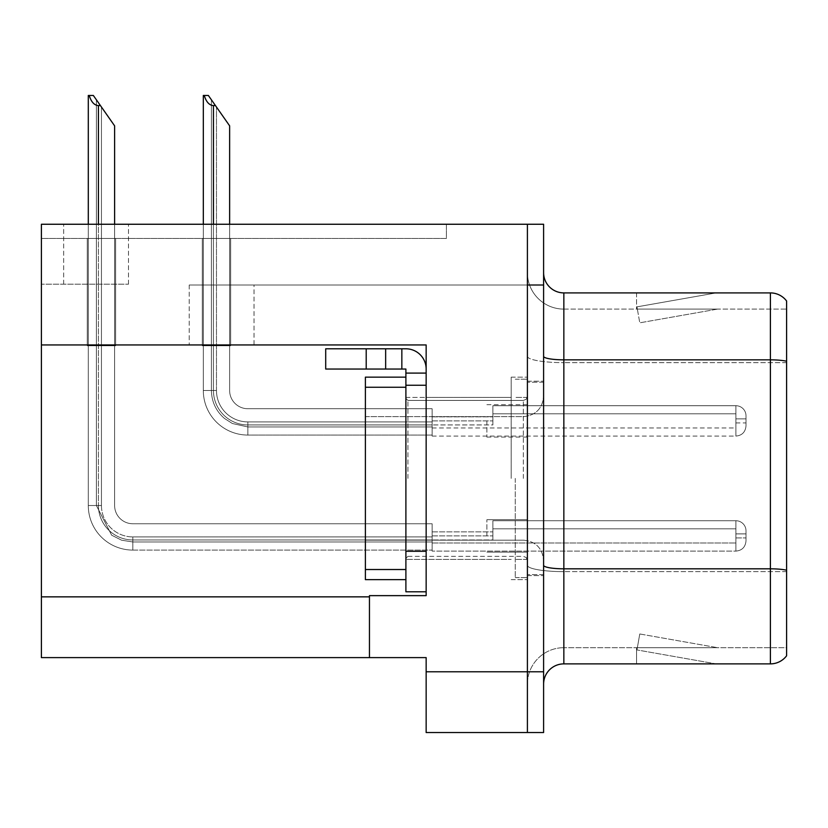 <?xml version="1.0" encoding="UTF-8"?>
<svg xmlns="http://www.w3.org/2000/svg" width="828" height="828" viewBox="0 0 828 828"><rect width="100%" height="100%" fill="white"/><g stroke="black" fill="none" stroke-linecap="round" stroke-linejoin="round"><path stroke-width="0.62" stroke-dasharray="4.14 3.1" d="M41.4 344.945L41.4 284.201L41.4 344.945L41.4 284.201L128.475 284.201L41.4 284.201L128.475 284.201L41.4 284.201L41.4 344.945L254.02 344.945L254.02 285.008L189.229 285.008L527.405 285.008L189.229 285.008L254.02 285.008L189.229 285.008L254.02 285.008L254.02 344.945L41.4 344.945L426.151 344.945L426.151 595.642L426.151 344.945L426.151 595.642L369.454 595.642L426.151 595.642L369.454 595.642L369.454 657.608L369.454 596.853L369.454 657.608L426.151 657.608L426.151 671.787L527.405 671.787L527.405 224.253L63.673 224.253L527.405 224.253L63.673 224.253L527.405 224.253L527.405 285.008L527.405 224.253L41.4 224.253L41.4 344.945L426.151 344.945L41.4 344.945L41.4 657.608L369.454 657.608M527.405 420.883L527.405 437.08L527.405 420.883M486.895 420.883L486.895 437.08L486.895 420.883M527.405 535.902L527.405 519.705L527.405 535.902M486.895 535.902L486.895 519.705L486.895 535.902M527.405 478.398L527.405 377.144L527.405 478.398M511.197 478.398L511.197 377.144L511.197 478.398M426.151 478.398L426.151 397.399L426.151 478.398M405.896 591.792L405.896 369.05L385.651 369.05L405.896 369.05L405.896 373.097L426.151 373.097L405.896 373.097L405.896 385.382L426.151 385.382L426.151 369.06A20.255 20.255 0 0 0 405.896 348.795L325.704 348.795L405.896 348.795A20.255 20.255 0 0 1 426.151 369.06L426.151 591.792L426.151 385.248L405.896 385.248L426.151 385.248L426.151 591.792L405.896 591.792L426.151 591.792M543.603 671.787L527.405 671.787L527.405 732.532L527.405 285.008L189.229 285.008L527.405 285.008L527.405 224.253L543.603 224.253L543.603 732.532L426.151 732.532L426.151 671.787M446.395 224.253L41.4 224.253L446.395 224.253L446.395 238.433L41.4 238.433L41.4 224.253L41.4 238.433L446.395 238.433L446.395 224.253M543.603 285.008L527.405 285.008L527.405 224.253M87.282 238.433L115.63 238.433L87.282 238.433L115.63 238.433L87.282 238.433L115.63 238.433L87.282 238.433L115.63 238.433L87.282 238.433L115.63 238.433L87.282 238.433L115.63 238.433L87.282 238.433L115.63 238.433L87.282 238.433L115.63 238.433L87.282 238.433L87.282 345.762L115.63 345.762L115.63 238.433L115.63 345.762L87.282 345.762L87.282 238.433L87.282 345.762L115.63 345.762L115.63 238.433L115.63 345.762L87.282 345.762L87.282 238.433L87.282 345.762L115.63 345.762L115.63 238.433L115.63 345.762L87.282 345.762L87.282 238.433L87.282 345.762L115.63 345.762L115.63 238.433L115.63 345.762L87.282 345.762L87.282 238.433L87.282 345.762L115.63 345.762L115.63 238.433L115.63 345.762L87.282 345.762L87.282 238.433L87.282 345.762L115.63 345.762L115.63 238.433L115.63 345.762L87.282 345.762L87.282 238.433L87.282 345.762L115.63 345.762L115.63 238.433L115.63 345.762L87.282 345.762L87.282 238.433L87.282 345.762L115.63 345.762L115.63 238.433L115.63 345.762L87.282 345.762L87.282 238.433M202.301 238.433L230.65 238.433L202.301 238.433L230.65 238.433L202.301 238.433L230.65 238.433L202.301 238.433L230.65 238.433L202.301 238.433L230.65 238.433L202.301 238.433L230.65 238.433L202.301 238.433L230.65 238.433L202.301 238.433L202.301 345.762L230.65 345.762L230.65 238.433L230.65 345.762L202.301 345.762L202.301 238.433L202.301 345.762L230.65 345.762L230.65 238.433L230.65 345.762L202.301 345.762L202.301 238.433L202.301 345.762L230.65 345.762L230.65 238.433L230.65 345.762L202.301 345.762L202.301 238.433L202.301 345.762L230.65 345.762L230.65 238.433L230.65 345.762L202.301 345.762L202.301 238.433L202.301 345.762L230.65 345.762L230.65 238.433L230.65 345.762L202.301 345.762L202.301 238.433L202.301 345.762L230.65 345.762L230.65 238.433L230.65 345.762L202.301 345.762L202.301 238.433L202.301 345.762L230.65 345.762L230.65 238.433L230.65 345.762L202.301 345.762L202.301 238.433M543.603 478.398L543.603 381.19L543.603 478.398M515.254 478.398L515.254 577.623L515.254 478.398M527.405 582.881L527.405 356.319L527.405 582.881M543.603 356.319L543.603 684.135L543.603 356.319A20.255 3.519 0 0 0 563.847 359.838L770.402 359.838L770.402 663.88A20.255 20.255 0 0 0 786.6 655.786L786.6 582.881L786.6 647.682L563.847 647.682L563.847 292.905L770.402 292.905L770.402 359.838A20.255 3.519 180 0 1 786.6 361.246L786.6 301.009M786.6 582.881L786.6 309.103L563.847 309.103A36.453 36.453 0 0 1 527.405 272.65L527.405 356.319L527.405 272.65A36.453 36.453 0 0 0 563.847 309.103L563.847 647.682L786.6 647.682L786.6 362.654L786.6 582.881M714.73 663.642A16.198 16.198 0 0 0 717.545 663.88L636.546 663.88L717.545 663.88A16.198 16.198 0 0 1 714.73 663.642A16.198 16.198 0 0 0 717.545 663.88A16.198 16.198 0 0 1 714.73 663.642A16.198 16.198 0 0 0 717.545 663.88A16.198 16.198 0 0 1 714.73 663.642A16.198 16.198 0 0 0 717.545 663.88A16.198 16.198 0 0 1 714.73 663.642A16.198 16.198 0 0 0 717.545 663.88A16.198 16.198 0 0 1 714.73 663.642L636.96 649.928L714.73 663.642M636.546 647.682L636.546 663.88L636.546 647.682L637.353 647.682L636.96 649.928L637.353 647.682L636.546 647.682L636.546 663.88L636.546 647.682L637.353 647.682L636.96 649.928L637.353 647.682L636.546 647.682L636.546 663.88L636.546 647.682L637.353 647.682L636.96 649.928L637.353 647.682L636.546 647.682L636.546 663.88L636.546 647.682L637.353 647.682L636.96 649.928L637.353 647.682L636.546 647.682L636.546 663.88L636.546 647.682L637.353 647.682L636.96 649.928L637.353 647.682L636.546 647.682M770.402 663.88L563.847 663.88L563.847 571.63A36.453 6.334 0 0 1 527.405 565.307A36.453 6.334 0 0 0 563.847 571.63L563.847 309.103A36.453 36.453 0 0 1 527.405 272.65M717.545 292.905L636.546 292.905L717.545 292.905A16.198 16.198 0 0 0 714.73 293.153A16.198 16.198 0 0 1 717.545 292.905A16.198 16.198 0 0 0 714.73 293.153A16.198 16.198 0 0 1 717.545 292.905A16.198 16.198 0 0 0 714.73 293.153A16.198 16.198 0 0 1 717.545 292.905A16.198 16.198 0 0 0 714.73 293.153A16.198 16.198 0 0 1 717.545 292.905A16.198 16.198 0 0 0 714.73 293.153A16.198 16.198 0 0 1 717.545 292.905M543.603 684.135A20.255 20.255 0 0 1 563.847 663.88M717.545 647.682L637.353 647.682L717.545 647.682L637.353 647.682L717.545 647.682L637.353 647.682L717.545 647.682L637.353 647.682L717.545 647.682L637.353 647.682L717.545 647.682L639.775 633.969L637.353 647.682L639.775 633.969L637.353 647.682L639.775 633.969L637.353 647.682L639.775 633.969L637.353 647.682L639.775 633.969L637.353 647.682L639.775 633.969L717.545 647.682M786.6 362.654L563.847 362.654L786.6 362.654L786.6 309.103L563.847 309.103M637.353 309.103L636.546 309.103L637.353 309.103L636.546 309.103L637.353 309.103L636.546 309.103L637.353 309.103L636.546 309.103L637.353 309.103L636.546 309.103L637.353 309.103L636.96 306.867L714.73 293.153L636.96 306.867L637.353 309.103L636.96 306.867L714.73 293.153L636.96 306.867L637.353 309.103L636.96 306.867L714.73 293.153L636.96 306.867L637.353 309.103L636.96 306.867L714.73 293.153L636.96 306.867L637.353 309.103L636.96 306.867L714.73 293.153L636.96 306.867L637.353 309.103L717.545 309.103L637.353 309.103L717.545 309.103L637.353 309.103L717.545 309.103L637.353 309.103L717.545 309.103L637.353 309.103L717.545 309.103L637.353 309.103L639.775 322.816L637.353 309.103M527.405 684.135A36.453 36.453 0 0 1 563.847 647.682A36.453 36.453 0 0 0 527.405 684.135A36.453 36.453 0 0 1 563.847 647.682M636.546 292.905L636.546 309.103L636.546 292.905M717.545 309.103L639.775 322.816L717.545 309.103M229.635 224.253L229.635 390.505A18.226 18.226 0 0 0 247.862 408.732A18.226 18.226 0 0 1 229.635 390.505A18.226 18.226 0 0 0 247.862 408.732A18.226 18.226 0 0 1 229.635 390.505A18.226 18.226 0 0 0 247.862 408.732A18.226 18.226 0 0 1 229.635 390.505A18.226 18.226 0 0 0 247.862 408.732A18.226 18.226 0 0 1 229.635 390.505A18.226 18.226 0 0 0 247.862 408.732A18.226 18.226 0 0 1 229.635 390.505A18.226 18.226 0 0 0 247.862 408.732A18.226 18.226 0 0 1 229.635 390.505A18.226 18.226 0 0 0 247.862 408.732A18.226 18.226 0 0 1 229.635 390.505A18.226 18.226 0 0 0 247.862 408.732A18.226 18.226 0 0 1 229.635 390.505A18.226 18.226 0 0 0 247.862 408.732A18.226 18.226 0 0 1 229.635 390.505A18.226 18.226 0 0 0 247.862 408.732A18.226 18.226 0 0 1 229.635 390.505A18.226 18.226 0 0 0 247.862 408.732A18.226 18.226 0 0 1 229.635 390.505A18.226 18.226 0 0 0 247.862 408.732A18.226 18.226 0 0 1 229.635 390.505A18.226 18.226 0 0 0 247.862 408.732A18.226 18.226 0 0 1 229.635 390.505A18.226 18.226 0 0 0 247.862 408.732L432.133 408.732L247.862 408.732L432.133 408.732L247.862 408.732L432.133 408.732L247.862 408.732L432.133 408.732L247.862 408.732L432.133 408.732L247.862 408.732L432.133 408.732L247.862 408.732L432.133 408.732L247.862 408.732L432.133 408.732L247.862 408.732L432.133 408.732L247.862 408.732L432.133 408.732L247.862 408.732L432.133 408.732L247.862 408.732L432.133 408.732L247.862 408.732L432.133 408.732L247.862 408.732L432.133 408.732L432.133 436.077L432.133 408.732L432.133 436.077L432.133 408.732L432.133 436.077L432.133 408.732L432.133 436.077L432.133 408.732L432.133 436.077L432.133 408.732L432.133 436.077L432.133 408.732L432.133 436.077L432.133 408.732L247.862 408.732A18.226 18.226 0 0 1 229.635 390.505L229.635 125.846L211.409 99.815L229.635 125.846L215.456 105.591L213.438 105.591C209.256 105.27 206.193 101.896 204.257 95.468L203.315 95.468L204.257 95.468C206.193 101.896 209.256 105.27 213.438 105.591C209.256 105.27 206.193 101.896 204.257 95.468L203.315 95.468L204.257 95.468C206.193 101.896 209.256 105.27 213.438 105.591C209.256 105.27 206.193 101.896 204.257 95.468L203.315 95.468L204.257 95.468C206.193 101.896 209.256 105.27 213.438 105.591C209.256 105.27 206.193 101.896 204.257 95.468L203.315 95.468L204.257 95.468C206.193 101.896 209.256 105.27 213.438 105.591C209.256 105.27 206.193 101.896 204.257 95.468L203.315 95.468L204.257 95.468C206.193 101.896 209.256 105.27 213.438 105.591C209.256 105.27 206.193 101.896 204.257 95.468L203.315 95.468L204.257 95.468C206.193 101.896 209.256 105.27 213.438 105.591C209.256 105.27 206.193 101.896 204.257 95.468L203.315 95.468L203.315 390.505L203.315 224.253M432.133 426.958L247.862 426.958L432.133 426.958L247.862 426.958L432.133 426.958L247.862 426.958L432.133 426.958L247.862 426.958L232.337 423.491L224.409 418.409C215.963 411.03 211.637 401.725 211.409 390.505L216.47 390.505A31.392 31.392 0 0 0 247.862 421.897A31.392 31.392 0 0 1 216.47 390.505L211.409 390.505L216.47 390.505A31.392 31.392 0 0 0 247.862 421.897A31.392 31.392 0 0 1 216.47 390.505L211.409 390.505L216.47 390.505A31.392 31.392 0 0 0 247.862 421.897A31.392 31.392 0 0 1 216.47 390.505L211.409 390.505L216.47 390.505A31.392 31.392 0 0 0 247.862 421.897A31.392 31.392 0 0 1 216.47 390.505L211.409 390.505L216.47 390.505A31.392 31.392 0 0 0 247.862 421.897A31.392 31.392 0 0 1 216.47 390.505L211.409 390.505L216.47 390.505A31.392 31.392 0 0 0 247.862 421.897L432.133 421.897L247.862 421.897L247.862 426.958L247.862 421.897L432.133 421.897L247.862 421.897L247.862 426.958L247.862 421.897L432.133 421.897L247.862 421.897L247.862 426.958L247.862 421.897L432.133 421.897L247.862 421.897L247.862 426.958L247.862 421.897L432.133 421.897L247.862 421.897L247.862 426.958L247.862 421.897L432.133 421.897L247.862 421.897L247.862 426.958L247.862 421.897L432.133 421.897L247.862 421.897L247.862 426.958L247.862 421.897A31.392 31.392 0 0 1 216.47 390.505L211.409 390.505L216.47 390.505L211.409 390.505L211.409 99.815L229.635 125.846L208.366 95.468L204.257 95.468L208.366 95.468L204.257 95.468L208.366 95.468L215.456 105.591L213.438 105.591L215.456 105.591L229.635 125.846L208.366 95.468L204.257 95.468L208.366 95.468L215.456 105.591L213.438 105.591L215.456 105.591L229.635 125.846L208.366 95.468L204.257 95.468L208.366 95.468L215.456 105.591L213.438 105.591L215.456 105.591L229.635 125.846L208.366 95.468L204.257 95.468L208.366 95.468L215.456 105.591L213.438 105.591L215.456 105.591L229.635 125.846L208.366 95.468L204.257 95.468L208.366 95.468L215.456 105.591L213.438 105.591L215.456 105.591L229.635 125.846L211.409 99.815L211.409 390.505L211.409 99.815M746.007 420.883L746.007 415.832A10.122 10.112 0 0 0 735.885 405.71A10.122 10.112 0 0 1 746.007 415.832L746.007 425.944L746.007 415.832A10.122 10.112 0 0 0 735.885 405.71A10.122 10.112 0 0 1 746.007 415.832L746.007 425.944L746.007 415.832A10.122 10.112 0 0 0 735.885 405.71A10.122 10.112 0 0 1 746.007 415.832L746.007 425.944L746.007 415.832A10.122 10.112 0 0 0 735.885 405.71A10.122 10.112 0 0 1 746.007 415.832L746.007 425.944L746.007 415.832A10.122 10.112 0 0 0 735.885 405.71A10.122 10.112 0 0 1 746.007 415.832L746.007 425.944L746.007 415.832A10.122 10.112 0 0 0 735.885 405.71A10.122 10.112 0 0 1 746.007 415.832L746.007 420.883M735.885 418.864L746.007 418.864L746.007 415.832L746.007 418.864L735.885 418.864L735.885 422.911L735.885 413.803L735.885 427.972L735.885 413.803L735.885 418.864L746.007 418.864L735.885 418.864L735.885 422.911L735.885 413.803L735.885 427.972L735.885 413.803L735.885 418.864L746.007 418.864L735.885 418.864L735.885 422.911L735.885 413.803L735.885 427.972L735.885 413.803L735.885 418.864L746.007 418.864L735.885 418.864L735.885 422.911L735.885 413.803L735.885 427.972L735.885 413.803L735.885 418.864L746.007 418.864L735.885 418.864L735.885 422.911L735.885 413.803L735.885 427.972L735.885 413.803L735.885 418.864L746.007 418.864L735.885 418.864L735.885 422.911L735.885 413.803L735.885 427.972L735.885 413.803L735.885 418.864L746.007 418.864L735.885 418.864L735.885 422.911L735.885 413.803L735.885 427.972L735.885 418.864M492.888 424.94L492.888 405.71L735.885 405.71A10.122 10.112 0 0 1 746.007 415.832A10.122 10.112 0 0 0 735.885 405.71L735.885 436.077L735.885 405.71L735.885 436.077L735.885 405.71L735.885 436.077L735.885 405.71L735.885 436.077L735.885 405.71L735.885 436.077L735.885 405.71L735.885 436.077L735.885 405.71L735.885 436.077L735.885 405.71L492.888 405.71L492.888 420.883L492.888 413.803L735.885 413.803L492.888 413.803L492.888 424.94L492.888 405.71L492.888 413.803L492.888 405.71L735.885 405.71L492.888 405.71L492.888 420.883L492.888 413.803L735.885 413.803L492.888 413.803L492.888 424.94L492.888 405.71L492.888 413.803L492.888 405.71L735.885 405.71L492.888 405.71L492.888 420.883L492.888 413.803L735.885 413.803L492.888 413.803L492.888 424.94L492.888 405.71L492.888 413.803L492.888 405.71L735.885 405.71L492.888 405.71L492.888 420.883L492.888 413.803L735.885 413.803L492.888 413.803L492.888 424.94L492.888 405.71L492.888 413.803L492.888 405.71L735.885 405.71L492.888 405.71L492.888 420.883L492.888 413.803L735.885 413.803L492.888 413.803L492.888 424.94L492.888 405.71L492.888 413.803L492.888 405.71L735.885 405.71L492.888 405.71L492.888 420.883L492.888 413.803L735.885 413.803L492.888 413.803L492.888 424.94L492.888 405.71L492.888 413.803L492.888 405.71L735.885 405.71L492.888 405.71L492.888 420.883L492.888 413.803L735.885 413.803L492.888 413.803L492.888 424.94L432.133 424.94L492.888 424.94M432.133 416.836L492.888 416.836L432.133 416.836M215.456 105.591L213.438 105.591L215.456 105.591L208.366 95.468L229.635 125.846L229.635 390.505L229.635 125.846L229.635 390.505L229.635 125.846L229.635 390.505L229.635 125.846L229.635 390.505L229.635 125.846L229.635 390.505L229.635 125.846L229.635 390.505L229.635 125.846L229.635 390.505L229.635 125.846L229.635 390.505L229.635 125.846L229.635 390.505L229.635 125.846L229.635 390.505L229.635 125.846L229.635 390.505L229.635 125.846L229.635 390.505L229.635 125.846L208.366 95.468L204.257 95.468M213.438 105.591L213.438 390.505A34.424 34.424 0 0 0 247.862 424.94A34.424 34.424 0 0 1 213.438 390.505L203.315 390.505L213.438 390.505A34.424 34.424 0 0 0 247.862 424.94A34.424 34.424 0 0 1 213.438 390.505L203.315 390.505A44.546 44.546 0 0 0 247.862 435.062A44.546 44.546 0 0 1 203.315 390.505L213.438 390.505A34.424 34.424 0 0 0 247.862 424.94A34.424 34.424 0 0 1 213.438 390.505L203.315 390.505L213.438 390.505A34.424 34.424 0 0 0 247.862 424.94A34.424 34.424 0 0 1 213.438 390.505L203.315 390.505A44.546 44.546 0 0 0 247.862 435.062A44.546 44.546 0 0 1 203.315 390.505L213.438 390.505A34.424 34.424 0 0 0 247.862 424.94A34.424 34.424 0 0 1 213.438 390.505L203.315 390.505L213.438 390.505A34.424 34.424 0 0 0 247.862 424.94A34.424 34.424 0 0 1 213.438 390.505L203.315 390.505A44.546 44.546 0 0 0 247.862 435.062A44.546 44.546 0 0 1 203.315 390.505L213.438 390.505A34.424 34.424 0 0 0 247.862 424.94L432.133 424.94L247.862 424.94A34.424 34.424 0 0 1 213.438 390.505L203.315 390.505A44.546 44.546 0 0 0 247.862 435.062A44.546 44.546 0 0 1 203.315 390.505A44.546 44.546 0 0 0 247.862 435.062A44.546 44.546 0 0 1 203.315 390.505A44.546 44.546 0 0 0 247.862 435.062A44.546 44.546 0 0 1 203.315 390.505A44.546 44.546 0 0 0 247.862 435.062A44.546 44.546 0 0 1 203.315 390.505A44.546 44.546 0 0 0 247.862 435.062A44.546 44.546 0 0 1 203.315 390.505A44.546 44.546 0 0 0 247.862 435.062A44.546 44.546 0 0 1 203.315 390.505A44.546 44.546 0 0 0 247.862 435.062L247.862 424.94L432.133 424.94L247.862 424.94L247.862 435.062L247.862 424.94L432.133 424.94L247.862 424.94L247.862 435.062L247.862 424.94L432.133 424.94L247.862 424.94L247.862 435.062L247.862 424.94L432.133 424.94L247.862 424.94L247.862 435.062L247.862 424.94L432.133 424.94L247.862 424.94L247.862 435.062L247.862 424.94L432.133 424.94L247.862 424.94L247.862 435.062L247.862 424.94L247.862 435.062L432.133 435.062L247.862 435.062A44.546 44.546 0 0 1 203.315 390.505L203.315 95.468L203.315 390.505L203.315 95.468L203.315 390.505L203.315 95.468L203.315 390.505L203.315 95.468L203.315 390.505L203.315 95.468L203.315 390.505L203.315 95.468L203.315 390.505L213.438 390.505L213.438 224.253M114.616 224.253L114.616 505.525A18.226 18.226 0 0 0 132.842 523.751A18.226 18.226 0 0 1 114.616 505.525A18.226 18.226 0 0 0 132.842 523.751A18.226 18.226 0 0 1 114.616 505.525A18.226 18.226 0 0 0 132.842 523.751A18.226 18.226 0 0 1 114.616 505.525A18.226 18.226 0 0 0 132.842 523.751A18.226 18.226 0 0 1 114.616 505.525A18.226 18.226 0 0 0 132.842 523.751A18.226 18.226 0 0 1 114.616 505.525A18.226 18.226 0 0 0 132.842 523.751A18.226 18.226 0 0 1 114.616 505.525A18.226 18.226 0 0 0 132.842 523.751A18.226 18.226 0 0 1 114.616 505.525A18.226 18.226 0 0 0 132.842 523.751A18.226 18.226 0 0 1 114.616 505.525A18.226 18.226 0 0 0 132.842 523.751A18.226 18.226 0 0 1 114.616 505.525A18.226 18.226 0 0 0 132.842 523.751A18.226 18.226 0 0 1 114.616 505.525A18.226 18.226 0 0 0 132.842 523.751A18.226 18.226 0 0 1 114.616 505.525A18.226 18.226 0 0 0 132.842 523.751A18.226 18.226 0 0 1 114.616 505.525A18.226 18.226 0 0 0 132.842 523.751A18.226 18.226 0 0 1 114.616 505.525A18.226 18.226 0 0 0 132.842 523.751A18.226 18.226 0 0 1 114.616 505.525A18.226 18.226 0 0 0 132.842 523.751A18.226 18.226 0 0 1 114.616 505.525A18.226 18.226 0 0 0 132.842 523.751L432.133 523.751L132.842 523.751L432.133 523.751L132.842 523.751L432.133 523.751L132.842 523.751L432.133 523.751L132.842 523.751L432.133 523.751L132.842 523.751L432.133 523.751L132.842 523.751L432.133 523.751L132.842 523.751L432.133 523.751L132.842 523.751L432.133 523.751L132.842 523.751L432.133 523.751L132.842 523.751L432.133 523.751L132.842 523.751L432.133 523.751L132.842 523.751L432.133 523.751L132.842 523.751L432.133 523.751L132.842 523.751L432.133 523.751L132.842 523.751L432.133 523.751L432.133 551.096L432.133 523.751L432.133 551.096L432.133 523.751L432.133 551.096L432.133 523.751L432.133 551.096L432.133 523.751L432.133 551.096L432.133 523.751L432.133 551.096L432.133 523.751L432.133 551.096L432.133 523.751L432.133 551.096L432.133 523.751L132.842 523.751A18.226 18.226 0 0 1 114.616 505.525L114.616 125.846L96.39 99.815L114.616 125.846L100.436 105.591L98.418 105.591C94.237 105.27 91.173 101.896 89.238 95.468L88.296 95.468L89.238 95.468C91.173 101.896 94.237 105.27 98.418 105.591C94.237 105.27 91.173 101.896 89.238 95.468L88.296 95.468L89.238 95.468C91.173 101.896 94.237 105.27 98.418 105.591C94.237 105.27 91.173 101.896 89.238 95.468L88.296 95.468L89.238 95.468C91.173 101.896 94.237 105.27 98.418 105.591C94.237 105.27 91.173 101.896 89.238 95.468L88.296 95.468L89.238 95.468C91.173 101.896 94.237 105.27 98.418 105.591C94.237 105.27 91.173 101.896 89.238 95.468L88.296 95.468L89.238 95.468C91.173 101.896 94.237 105.27 98.418 105.591C94.237 105.27 91.173 101.896 89.238 95.468L88.296 95.468L89.238 95.468C91.173 101.896 94.237 105.27 98.418 105.591C94.237 105.27 91.173 101.896 89.238 95.468L88.296 95.468L89.238 95.468C91.173 101.896 94.237 105.27 98.418 105.591C94.237 105.27 91.173 101.896 89.238 95.468L88.296 95.468L88.296 505.525L88.296 224.253M100.436 105.591L98.418 105.591L100.436 105.591L93.347 95.468L114.616 125.846L114.616 505.525L114.616 125.846L114.616 505.525L114.616 125.846L114.616 505.525L114.616 125.846L114.616 505.525L114.616 125.846L114.616 505.525L114.616 125.846L114.616 505.525L114.616 125.846L114.616 505.525L114.616 125.846L114.616 505.525L114.616 125.846L114.616 505.525L114.616 125.846L114.616 505.525L114.616 125.846L114.616 505.525L114.616 125.846L114.616 505.525L114.616 125.846L114.616 505.525L114.616 125.846L114.616 505.525L114.616 125.846L101.451 107.04L101.451 505.525A31.392 31.392 0 0 0 132.842 536.917A31.392 31.392 0 0 1 101.451 505.525L96.39 505.525L101.451 505.525A31.392 31.392 0 0 0 132.842 536.917A31.392 31.392 0 0 1 101.451 505.525L96.39 505.525L101.451 505.525A31.392 31.392 0 0 0 132.842 536.917A31.392 31.392 0 0 1 101.451 505.525L96.39 505.525L101.451 505.525A31.392 31.392 0 0 0 132.842 536.917A31.392 31.392 0 0 1 101.451 505.525L96.39 505.525L101.451 505.525A31.392 31.392 0 0 0 132.842 536.917A31.392 31.392 0 0 1 101.451 505.525L96.39 505.525L101.451 505.525A31.392 31.392 0 0 0 132.842 536.917A31.392 31.392 0 0 1 101.451 505.525L96.39 505.525L101.451 505.525A31.392 31.392 0 0 0 132.842 536.917A31.392 31.392 0 0 1 101.451 505.525L96.39 505.525L101.451 505.525A31.392 31.392 0 0 0 132.842 536.917L432.133 536.917L132.842 536.917L132.842 541.978L132.842 536.917L432.133 536.917L132.842 536.917L132.842 541.978L132.842 536.917L432.133 536.917L132.842 536.917L132.842 541.978L132.842 536.917L432.133 536.917L132.842 536.917L132.842 541.978L132.842 536.917L432.133 536.917L132.842 536.917L132.842 541.978L132.842 536.917L432.133 536.917L132.842 536.917L132.842 541.978L132.842 536.917L432.133 536.917L132.842 536.917L132.842 541.978L132.842 536.917L432.133 536.917L132.842 536.917L132.842 541.978L132.842 536.917A31.392 31.392 0 0 1 101.451 505.525L96.39 505.525L96.39 99.815L114.616 125.846L93.347 95.468L89.238 95.468L93.347 95.468L89.238 95.468L93.347 95.468L100.436 105.591L98.418 105.591L100.436 105.591L114.616 125.846L93.347 95.468L89.238 95.468L93.347 95.468L100.436 105.591L98.418 105.591L100.436 105.591L114.616 125.846L93.347 95.468L89.238 95.468L93.347 95.468L100.436 105.591L98.418 105.591L100.436 105.591L114.616 125.846L93.347 95.468L89.238 95.468L93.347 95.468L100.436 105.591L98.418 105.591L100.436 105.591L114.616 125.846L93.347 95.468L89.238 95.468L93.347 95.468L100.436 105.591L98.418 105.591L100.436 105.591L114.616 125.846L93.347 95.468L89.238 95.468L93.347 95.468L100.436 105.591L98.418 105.591L100.436 105.591L114.616 125.846L96.39 99.815L96.39 505.525L96.39 99.815L96.39 505.525L96.39 99.815L96.39 505.525L96.39 99.815L96.39 505.525L101.451 505.525L101.451 107.04L114.616 125.846L93.347 95.468L89.238 95.468M746.007 535.902L746.007 530.851A10.122 10.112 0 0 0 735.885 520.729A10.122 10.112 0 0 1 746.007 530.851L746.007 540.963L746.007 530.851A10.122 10.112 0 0 0 735.885 520.729A10.122 10.112 0 0 1 746.007 530.851L746.007 540.963L746.007 530.851A10.122 10.112 0 0 0 735.885 520.729A10.122 10.112 0 0 1 746.007 530.851L746.007 540.963L746.007 530.851A10.122 10.112 0 0 0 735.885 520.729A10.122 10.112 0 0 1 746.007 530.851L746.007 540.963L746.007 530.851A10.122 10.112 0 0 0 735.885 520.729A10.122 10.112 0 0 1 746.007 530.851L746.007 540.963L746.007 530.851A10.122 10.112 0 0 0 735.885 520.729A10.122 10.112 0 0 1 746.007 530.851L746.007 540.963L746.007 530.851A10.122 10.112 0 0 0 735.885 520.729A10.122 10.112 0 0 1 746.007 530.851L746.007 535.902M735.885 533.884L746.007 533.884L746.007 530.851L746.007 533.884L735.885 533.884L735.885 537.931L735.885 528.823L735.885 542.992L735.885 528.823L735.885 533.884L746.007 533.884L735.885 533.884L735.885 537.931L735.885 528.823L735.885 542.992L735.885 528.823L735.885 533.884L746.007 533.884L735.885 533.884L735.885 537.931L735.885 528.823L735.885 542.992L735.885 528.823L735.885 533.884L746.007 533.884L735.885 533.884L735.885 537.931L735.885 528.823L735.885 542.992L735.885 528.823L735.885 533.884L746.007 533.884L735.885 533.884L735.885 537.931L735.885 528.823L735.885 542.992L735.885 528.823L735.885 533.884L746.007 533.884L735.885 533.884L735.885 537.931L735.885 528.823L735.885 542.992L735.885 528.823L735.885 533.884L746.007 533.884L735.885 533.884L735.885 537.931L735.885 528.823L735.885 542.992L735.885 528.823L735.885 533.884L746.007 533.884L735.885 533.884L735.885 537.931L735.885 528.823L735.885 542.992L735.885 533.884M492.888 539.96L492.888 520.729L735.885 520.729A10.122 10.112 0 0 1 746.007 530.851A10.122 10.112 0 0 0 735.885 520.729L735.885 551.096L735.885 520.729L735.885 551.096L735.885 520.729L735.885 551.096L735.885 520.729L735.885 551.096L735.885 520.729L735.885 551.096L735.885 520.729L735.885 551.096L735.885 520.729L735.885 551.096L735.885 520.729L735.885 551.096L735.885 520.729L492.888 520.729L492.888 535.902L492.888 528.823L735.885 528.823L492.888 528.823L492.888 539.96L492.888 520.729L492.888 528.823L492.888 520.729L735.885 520.729L492.888 520.729L492.888 535.902L492.888 528.823L735.885 528.823L492.888 528.823L492.888 539.96L492.888 520.729L492.888 528.823L492.888 520.729L735.885 520.729L492.888 520.729L492.888 535.902L492.888 528.823L735.885 528.823L492.888 528.823L492.888 539.96L492.888 520.729L492.888 528.823L492.888 520.729L735.885 520.729L492.888 520.729L492.888 535.902L492.888 528.823L735.885 528.823L492.888 528.823L492.888 539.96L492.888 520.729L492.888 528.823L492.888 520.729L735.885 520.729L492.888 520.729L492.888 535.902L492.888 528.823L735.885 528.823L492.888 528.823L492.888 539.96L492.888 520.729L492.888 528.823L492.888 520.729L735.885 520.729L492.888 520.729L492.888 535.902L492.888 528.823L735.885 528.823L492.888 528.823L492.888 539.96L492.888 520.729L492.888 528.823L492.888 520.729L735.885 520.729L492.888 520.729L492.888 535.902L492.888 528.823L735.885 528.823L492.888 528.823L492.888 539.96L492.888 520.729L492.888 528.823L492.888 520.729L735.885 520.729L492.888 520.729L492.888 535.902L492.888 528.823L735.885 528.823L492.888 528.823L492.888 539.96L432.133 539.96L492.888 539.96M432.133 531.855L492.888 531.855L432.133 531.855M98.418 105.591L98.418 505.525A34.424 34.424 0 0 0 132.842 539.96A34.424 34.424 0 0 1 98.418 505.525L88.296 505.525A44.546 44.546 0 0 0 132.842 550.082A44.546 44.546 0 0 1 88.296 505.525L98.418 505.525A34.424 34.424 0 0 0 132.842 539.96A34.424 34.424 0 0 1 98.418 505.525L88.296 505.525L98.418 505.525A34.424 34.424 0 0 0 132.842 539.96A34.424 34.424 0 0 1 98.418 505.525L88.296 505.525A44.546 44.546 0 0 0 132.842 550.082A44.546 44.546 0 0 1 88.296 505.525L98.418 505.525A34.424 34.424 0 0 0 132.842 539.96A34.424 34.424 0 0 1 98.418 505.525L88.296 505.525L98.418 505.525A34.424 34.424 0 0 0 132.842 539.96A34.424 34.424 0 0 1 98.418 505.525L88.296 505.525A44.546 44.546 0 0 0 132.842 550.082A44.546 44.546 0 0 1 88.296 505.525L98.418 505.525A34.424 34.424 0 0 0 132.842 539.96A34.424 34.424 0 0 1 98.418 505.525L88.296 505.525L98.418 505.525A34.424 34.424 0 0 0 132.842 539.96A34.424 34.424 0 0 1 98.418 505.525L88.296 505.525A44.546 44.546 0 0 0 132.842 550.082A44.546 44.546 0 0 1 88.296 505.525L98.418 505.525A34.424 34.424 0 0 0 132.842 539.96L432.133 539.96L132.842 539.96A34.424 34.424 0 0 1 98.418 505.525L88.296 505.525A44.546 44.546 0 0 0 132.842 550.082A44.546 44.546 0 0 1 88.296 505.525A44.546 44.546 0 0 0 132.842 550.082A44.546 44.546 0 0 1 88.296 505.525A44.546 44.546 0 0 0 132.842 550.082A44.546 44.546 0 0 1 88.296 505.525A44.546 44.546 0 0 0 132.842 550.082A44.546 44.546 0 0 1 88.296 505.525A44.546 44.546 0 0 0 132.842 550.082A44.546 44.546 0 0 1 88.296 505.525A44.546 44.546 0 0 0 132.842 550.082A44.546 44.546 0 0 1 88.296 505.525A44.546 44.546 0 0 0 132.842 550.082A44.546 44.546 0 0 1 88.296 505.525A44.546 44.546 0 0 0 132.842 550.082L132.842 539.96L432.133 539.96L132.842 539.96L132.842 550.082L132.842 539.96L432.133 539.96L132.842 539.96L132.842 550.082L132.842 539.96L432.133 539.96L132.842 539.96L132.842 550.082L132.842 539.96L432.133 539.96L132.842 539.96L132.842 550.082L132.842 539.96L432.133 539.96L132.842 539.96L132.842 550.082L132.842 539.96L432.133 539.96L132.842 539.96L132.842 550.082L132.842 539.96L432.133 539.96L132.842 539.96L132.842 550.082L132.842 539.96L132.842 550.082L432.133 550.082L132.842 550.082A44.546 44.546 0 0 1 88.296 505.525L88.296 95.468L88.296 505.525L88.296 95.468L88.296 505.525L88.296 95.468L88.296 505.525L88.296 95.468L88.296 505.525L88.296 95.468L88.296 505.525L88.296 95.468L88.296 505.525L88.296 95.468L88.296 505.525L98.418 505.525L98.418 224.253M405.896 397.399L426.151 397.399L426.151 559.397L426.151 397.399L426.151 559.397L426.151 397.399L511.197 397.399L405.896 397.399L405.896 559.397L511.197 559.397L405.896 559.397L405.896 397.399M366.204 369.05L325.704 369.05L385.651 369.05L325.704 369.05L325.704 348.795L325.704 369.05L325.704 348.795L366.204 348.795L366.204 369.05L366.204 348.795L366.204 369.05L385.651 369.05L385.651 348.795L385.651 369.05L401.849 369.05L401.849 348.795L401.849 369.05L405.896 369.05L405.896 579.641L405.896 377.144L405.896 579.641L405.896 377.144L365.396 377.144L365.396 387.266L365.396 377.144L405.896 377.144L365.396 377.144L365.396 579.641L365.396 387.266L365.396 579.641L405.896 579.641M426.151 369.06A20.255 20.255 0 0 0 405.896 348.795L366.204 348.795M426.151 373.097L405.896 373.097M401.849 348.795L401.849 369.05M426.151 385.248L426.151 551.293L405.896 551.293M385.651 348.795L385.651 369.05M405.896 478.398L405.896 398.403L405.896 478.398M365.396 478.398L365.396 416.629L365.396 478.398M492.888 405.71L492.888 413.803L492.888 405.71M229.635 390.505L229.635 125.846L216.47 107.04L229.635 125.846L229.635 390.505M492.888 520.729L492.888 528.823L492.888 520.729M114.616 505.525L114.616 125.846L114.616 505.525M189.229 285.008L189.229 344.945L189.229 285.008M128.475 284.201L128.475 224.253L128.475 284.201M41.4 596.853L369.454 596.853M786.6 570.223A20.255 3.519 180 0 0 770.402 568.815L563.847 568.815A20.255 3.519 0 0 1 543.603 565.307M786.6 571.63L563.847 571.63L786.6 571.63M527.405 356.319A36.453 6.334 0 0 0 563.847 362.654A36.453 6.334 0 0 1 527.405 356.319M216.47 390.505L216.47 107.04L216.47 390.505A31.392 31.392 0 0 0 247.862 421.897A31.392 31.392 0 0 1 216.47 390.505M432.133 420.883L492.888 420.883L432.133 420.883M432.133 535.902L492.888 535.902L432.133 535.902M101.451 505.525L101.451 107.04L101.451 505.525M407.925 478.398L407.925 400.431L407.925 478.398M523.348 478.398L523.348 400.431L523.348 478.398M365.396 569.519L405.896 569.519M365.396 387.266L405.896 387.266M247.862 435.062A44.546 44.546 0 0 1 203.315 390.505M486.895 404.685L527.405 404.685M486.895 519.705L527.405 519.705L486.895 519.705M511.197 377.144L527.405 377.144L511.197 377.144M63.673 284.201L63.673 224.253L63.673 284.201M511.197 579.641L527.405 579.641L511.197 579.641M486.895 552.1L527.405 552.1L486.895 552.1M486.895 437.08L527.405 437.08M527.405 381.19L543.603 381.19L527.405 381.19M515.254 577.623L527.405 577.623L515.254 577.623M527.405 397.399L515.254 397.399L527.405 397.399M527.405 559.397L515.254 559.397L527.405 559.397M515.254 379.172L527.405 379.172L515.254 379.172M527.405 575.595L543.603 575.595L527.405 575.595M432.133 436.077L735.885 436.077C741.981 435.528 745.355 432.154 746.007 425.944C745.355 432.154 741.981 435.528 735.885 436.077C741.981 435.528 745.355 432.154 746.007 425.944C745.355 432.154 741.981 435.528 735.885 436.077C741.981 435.528 745.355 432.154 746.007 425.944C745.355 432.154 741.981 435.528 735.885 436.077C741.981 435.528 745.355 432.154 746.007 425.944M735.885 422.911L746.007 422.911M432.133 427.972L735.885 427.972M735.885 551.096C741.981 550.548 745.355 547.173 746.007 540.963C745.355 547.173 741.981 550.548 735.885 551.096C741.981 550.548 745.355 547.173 746.007 540.963C745.355 547.173 741.981 550.548 735.885 551.096C741.981 550.548 745.355 547.173 746.007 540.963C745.355 547.173 741.981 550.548 735.885 551.096C741.981 550.548 745.355 547.173 746.007 540.963C745.355 547.173 741.981 550.548 735.885 551.096L432.133 551.096L735.885 551.096M735.885 537.931L746.007 537.931L735.885 537.931M432.133 542.992L735.885 542.992L432.133 542.992M132.842 541.978L121.581 540.198L111.645 535.188L96.39 505.525L111.645 535.188L121.581 540.198L132.842 541.978L121.581 540.198L111.645 535.188L96.39 505.525L111.645 535.188L121.581 540.198L132.842 541.978L121.581 540.198L111.645 535.188L96.39 505.525L111.645 535.188L121.581 540.198L132.842 541.978L121.581 540.198L111.645 535.188L96.39 505.525L111.645 535.188L121.581 540.198L132.842 541.978L432.133 541.978L132.842 541.978M405.896 385.382L426.151 385.382L405.896 385.382M247.862 426.958L232.337 423.491L224.409 418.409C215.963 411.03 211.637 401.725 211.409 390.505C211.637 401.725 215.963 411.03 224.409 418.409L232.337 423.491L247.862 426.958L232.337 423.491L224.409 418.409C215.963 411.03 211.637 401.725 211.409 390.505C211.637 401.725 215.963 411.03 224.409 418.409L232.337 423.491L247.862 426.958L232.337 423.491L224.409 418.409C215.963 411.03 211.637 401.725 211.409 390.505C211.637 401.725 215.963 411.03 224.409 418.409L232.337 423.491L247.862 426.958M407.925 400.431L405.896 398.403L407.925 400.431L523.348 400.431L526.194 399.272L527.405 396.384L526.194 399.272L523.348 400.431L407.925 400.431M523.348 540.156C535.644 541.357 542.402 548.105 543.603 560.411C542.402 548.105 535.644 541.357 523.348 540.156L365.396 540.156L523.348 540.156M543.603 574.58L527.405 574.58L543.603 574.58M365.396 416.629L523.348 416.629C535.644 415.428 542.402 408.68 543.603 396.384C542.402 408.68 535.644 415.428 523.348 416.629L365.396 416.629M407.925 556.354L523.348 556.354L526.194 557.523L527.405 560.411L526.194 557.523L523.348 556.354L407.925 556.354L405.896 558.382L407.925 556.354M543.603 382.205L527.405 382.205L543.603 382.205"/><path stroke-width="1.24" d="M426.151 385.248L426.151 551.293L405.896 551.293L405.896 591.792L426.151 591.792L426.151 551.293L426.151 595.642L369.454 595.642L369.454 657.608L41.4 657.608L41.4 344.945L426.151 344.945L426.151 385.248L405.896 385.248L405.896 369.05L385.651 369.05L385.651 348.795L405.896 348.795A20.255 20.255 0 0 1 426.151 369.06M369.454 657.608L426.151 657.608L426.151 732.532L527.405 732.532L527.405 671.787L527.405 732.532L543.603 732.532L543.603 671.787L527.405 671.787L527.405 224.253L41.4 224.253L41.4 344.945M543.603 684.135A20.255 20.255 0 0 1 563.847 663.88L770.402 663.88L770.402 292.905A20.255 20.255 0 0 1 786.6 301.009L786.6 655.786A20.255 20.255 0 0 1 770.402 663.88M527.405 224.253L543.603 224.253L543.603 285.008L527.405 285.008L527.405 671.787L426.151 671.787M786.6 301.009A20.255 20.255 0 0 0 770.402 292.905A20.255 20.255 0 0 1 786.6 301.009A20.255 20.255 0 0 0 770.402 292.905L563.847 292.905A20.255 20.255 0 0 1 543.603 272.65A20.255 20.255 0 0 0 563.847 292.905L563.847 663.88M543.603 285.008L543.603 671.787M786.6 362.654L786.6 361.246A20.255 3.519 180 0 0 770.402 359.838L563.847 359.838A20.255 3.519 -0 0 1 543.603 356.319M204.257 95.468L208.366 95.468L215.456 105.591L213.438 105.591C209.256 105.27 206.193 101.896 204.257 95.468L203.315 95.468L203.315 224.253M229.635 224.253L229.635 125.846L215.456 105.591M89.238 95.468L93.347 95.468L100.436 105.591L98.418 105.591C94.237 105.27 91.173 101.896 89.238 95.468L88.296 95.468L88.296 224.253M114.616 224.253L114.616 125.846L100.436 105.591M366.204 369.05L366.204 348.795L325.704 348.795L325.704 369.05L385.651 369.05M366.204 348.795L385.651 348.795M405.896 591.792L426.151 591.792M401.849 369.05L401.849 348.795M426.151 373.097L405.896 373.097M405.896 551.293L405.896 377.144L365.396 377.144L365.396 387.266L405.896 387.266M405.896 579.641L365.396 579.641L365.396 387.266M41.4 596.853L369.454 596.853M786.6 570.223A20.255 3.519 180 0 0 770.402 568.815L563.847 568.815A20.255 3.519 0 0 1 543.603 565.307M563.847 292.905A20.255 20.255 0 0 1 543.603 272.65M213.438 224.253L213.438 105.591M98.418 224.253L98.418 105.591M365.396 569.519L405.896 569.519"/></g></svg>
